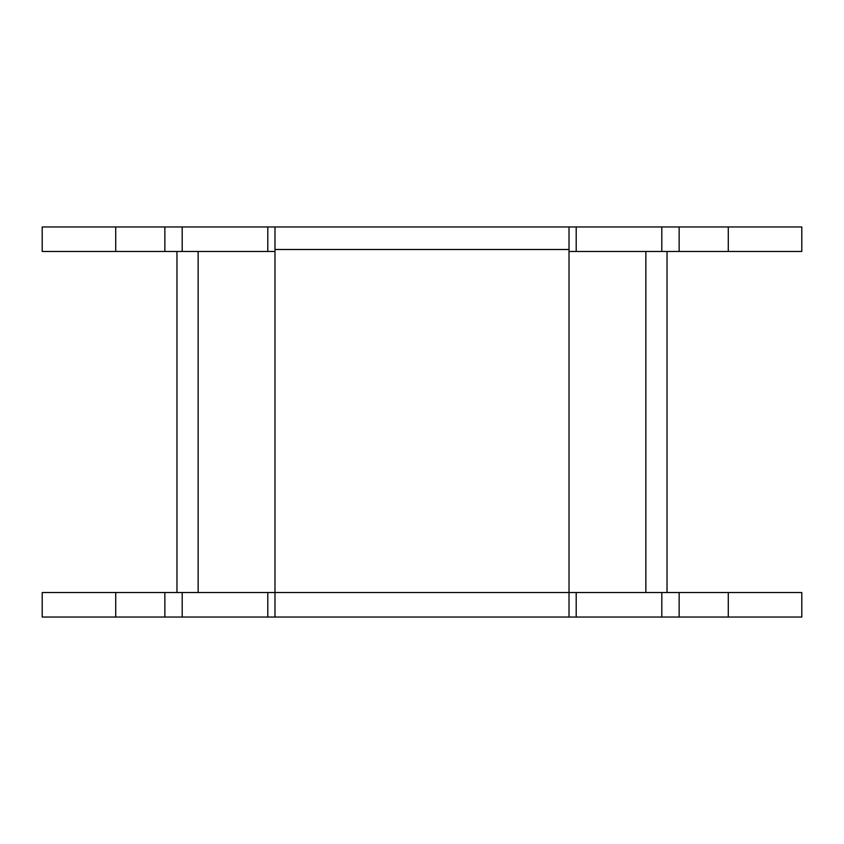 <?xml version="1.0" encoding="UTF-8"?>
<svg xmlns="http://www.w3.org/2000/svg" width="844" height="844" viewBox="0 0 844 844"><rect width="100%" height="100%" fill="white"/><g stroke="black" fill="none" stroke-linecap="round" stroke-linejoin="round"><path stroke-width="1.27" d="M115.712 226.952L42.2 226.952L42.2 251.459L274.986 251.459L274.986 226.952L115.712 226.952L115.712 251.459M274.986 617.048L274.986 592.541L42.2 592.541L42.2 617.048L801.8 617.048L801.8 592.541L569.014 592.541L569.014 251.459L801.8 251.459L801.8 226.952L274.986 226.952M569.014 251.459L569.014 226.952M569.014 617.048L569.014 592.541L274.986 592.541L274.986 251.459M176.966 592.541L176.966 251.459M274.986 249.497L569.014 249.497M667.034 251.459L667.034 592.541M164.854 251.459L164.854 226.952M182.188 251.459L182.188 226.952M267.801 251.459L267.801 226.952M576.199 251.459L576.199 226.952M661.812 251.459L661.812 226.952M679.146 251.459L679.146 226.952M728.288 251.459L728.288 226.952M115.712 617.048L115.712 592.541M164.854 617.048L164.854 592.541M182.188 617.048L182.188 592.541M267.801 617.048L267.801 592.541M576.199 617.048L576.199 592.541M661.812 617.048L661.812 592.541M679.146 617.048L679.146 592.541M728.288 617.048L728.288 592.541M198.14 592.541L198.14 251.459M645.86 251.459L645.86 592.541"/></g></svg>
